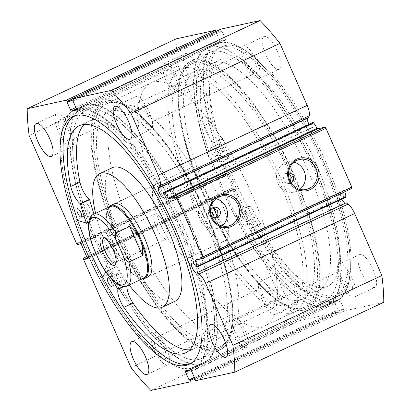<?xml version="1.0" encoding="UTF-8"?>
<svg xmlns="http://www.w3.org/2000/svg" width="411" height="411" viewBox="0 0 411 411"><rect width="100%" height="100%" fill="white"/><g stroke="black" fill="none" stroke-linecap="round" stroke-linejoin="round"><path stroke-width="0.31" stroke-dasharray="2.06 1.54" d="M207.057 53.928A136.791 45.21 -115.1 0 0 228.126 199.212A136.791 45.21 -115.1 0 0 325.461 300.333A136.791 45.21 -115.1 0 0 327.706 299.028A136.791 45.21 -115.1 0 0 306.637 153.75A136.791 45.21 -115.1 0 0 209.307 52.629A136.791 45.21 -115.1 0 0 207.057 53.928M188.721 62.529A136.791 45.21 -115.1 0 0 209.79 207.812A136.791 45.21 -115.1 0 0 307.125 308.928A136.791 45.21 -115.1 0 0 309.37 307.628A136.791 45.21 -115.1 0 0 288.301 162.35A136.791 45.21 -115.1 0 0 190.971 61.229A136.791 45.21 -115.1 0 0 188.721 62.529M290.428 175.43A126.064 41.665 -115.1 0 0 195.523 70.944A126.064 41.665 -115.1 0 0 193.453 72.141A126.064 41.665 -115.1 0 0 212.872 206.029A126.064 41.665 -115.1 0 0 302.568 299.218A126.064 41.665 -115.1 0 0 304.638 298.016A126.064 41.665 -115.1 0 0 291.414 177.686M181.996 77.515A126.064 41.665 -115.1 0 0 201.411 211.403A126.064 41.665 -115.1 0 0 291.111 304.592A126.064 41.665 -115.1 0 0 293.182 303.39A126.064 41.665 -115.1 0 0 273.767 169.507A126.064 41.665 -115.1 0 0 184.066 76.318A126.064 41.665 -115.1 0 0 181.996 77.515M309.036 124.271A5.497 1.819 -115.1 0 0 312.37 127.518A5.497 1.819 -115.1 0 0 312.504 127.472A5.497 1.819 -115.1 0 0 312.627 123.845L313.023 122.478A1.074 0.354 64.9 0 1 313.084 122.375M308.718 117.638A5.497 1.819 -115.1 0 0 307.962 117.474A5.497 1.819 -115.1 0 0 307.834 117.515A5.497 1.819 -115.1 0 0 307.361 118.276M346.103 202.808A5.497 1.819 64.9 0 1 345.743 203.204A5.497 1.819 64.9 0 1 345.615 203.245A5.497 1.819 64.9 0 1 345.214 203.224M341.818 199.114A5.497 1.819 64.9 0 1 341.073 193.247A5.497 1.819 64.9 0 1 341.207 193.201A5.497 1.819 64.9 0 1 344.361 196.134L345.779 197.105L196.802 266.965M195.384 265.994L344.361 196.134M216.258 349.638A135.45 44.768 64.9 0 1 117.222 235.678A135.45 44.768 64.9 0 1 107.646 102.205A135.45 44.768 64.9 0 1 122.278 104.394A135.45 44.768 64.9 0 1 202.484 206.913A135.45 44.768 64.9 0 1 230.016 334.138A135.45 44.768 64.9 0 1 216.258 349.638M109.326 102.894A134.109 44.326 -115.1 0 0 106.161 103.962A134.109 44.326 -115.1 0 0 120.86 239.634A134.109 44.326 -115.1 0 0 216.869 347.876A134.109 44.326 -115.1 0 0 220.039 346.807A134.109 44.326 -115.1 0 0 230.489 332.525A134.109 44.326 -115.1 0 0 203.229 206.563A134.109 44.326 -115.1 0 0 123.819 105.062A134.109 44.326 -115.1 0 0 109.326 102.894M194.742 61.362A135.45 44.768 -115.1 0 0 180.984 76.862A135.45 44.768 -115.1 0 0 208.516 204.087A135.45 44.768 -115.1 0 0 288.722 306.606A135.45 44.768 -115.1 0 0 303.354 308.795A135.45 44.768 -115.1 0 0 293.778 175.322A135.45 44.768 -115.1 0 0 194.742 61.362M301.674 308.106A134.109 44.326 64.9 0 1 287.181 305.938A134.109 44.326 64.9 0 1 207.771 204.437A134.109 44.326 64.9 0 1 180.511 78.475A134.109 44.326 64.9 0 1 190.961 64.193A134.109 44.326 64.9 0 1 194.131 63.124A134.109 44.326 64.9 0 1 290.14 171.366A134.109 44.326 64.9 0 1 304.839 307.038A134.109 44.326 64.9 0 1 301.674 308.106M288.486 172.81A5.364 5.05 77.7 0 0 287.53 172.918A5.364 5.05 77.7 0 0 284.088 180.306A5.364 5.05 77.7 0 0 289.817 183.398A5.364 5.05 77.7 0 0 291.06 182.941M288.44 173.781L285.28 173.406L281.884 176.185L281.874 180.789L287.572 183.892L290.474 181.975M210.509 210.786A5.364 5.05 77.7 0 0 210.745 214.701A5.364 5.05 77.7 0 0 211.326 215.713M213.093 207.694L211.937 207.802L208.541 210.581L208.531 215.184L214.229 218.282L215.318 217.902M293.983 162.196A15.351 14.447 77.7 0 0 287.695 162.088A15.351 14.447 77.7 0 0 277.851 183.234A15.351 14.447 77.7 0 0 294.24 192.081A15.351 14.447 77.7 0 0 299.907 189.363M216.052 198.739A15.351 14.447 77.7 0 0 209.769 198.631A15.351 14.447 77.7 0 0 199.921 219.777A15.351 14.447 77.7 0 0 216.309 228.624A15.351 14.447 77.7 0 0 221.981 225.906M194.177 60.078A136.858 45.236 64.9 0 1 292.154 170.534A136.858 45.236 64.9 0 1 307.156 308.99A136.858 45.236 64.9 0 1 303.919 310.084A136.858 45.236 64.9 0 1 205.942 199.623A136.858 45.236 64.9 0 1 190.94 61.167A136.858 45.236 64.9 0 1 194.177 60.078M212.513 51.478A136.858 45.236 64.9 0 1 310.49 161.939A136.858 45.236 64.9 0 1 325.491 300.39A136.858 45.236 64.9 0 1 322.255 301.484A136.858 45.236 64.9 0 1 224.278 191.023A136.858 45.236 64.9 0 1 209.276 52.567A136.858 45.236 64.9 0 1 212.513 51.478M210.658 47.255A141.487 46.762 64.9 0 1 311.944 161.446A141.487 46.762 64.9 0 1 327.454 304.582A141.487 46.762 64.9 0 1 324.109 305.707A141.487 46.762 64.9 0 1 222.819 191.516A141.487 46.762 64.9 0 1 207.314 48.38A141.487 46.762 64.9 0 1 210.658 47.255M220.168 42.79A141.487 46.762 64.9 0 1 321.459 156.987A141.487 46.762 64.9 0 1 336.963 300.122A141.487 46.762 64.9 0 1 333.624 301.248A141.487 46.762 64.9 0 1 232.333 187.056A141.487 46.762 64.9 0 1 216.823 43.92A141.487 46.762 64.9 0 1 220.168 42.79M222.022 47.018A136.858 45.236 64.9 0 1 319.999 157.48A136.858 45.236 64.9 0 1 335.001 295.93A136.858 45.236 64.9 0 1 331.769 297.025A136.858 45.236 64.9 0 1 233.787 186.563A136.858 45.236 64.9 0 1 218.791 48.108A136.858 45.236 64.9 0 1 222.022 47.018M225.115 45.564A136.858 45.236 64.9 0 1 323.092 156.026A136.858 45.236 64.9 0 1 338.094 294.482A136.858 45.236 64.9 0 1 334.862 295.571A136.858 45.236 64.9 0 1 236.885 185.114A136.858 45.236 64.9 0 1 221.883 46.659A136.858 45.236 64.9 0 1 225.115 45.564M216.823 350.922A136.858 45.236 64.9 0 1 118.846 240.466A136.858 45.236 64.9 0 1 103.844 102.01A136.858 45.236 64.9 0 1 107.081 100.916A136.858 45.236 64.9 0 1 205.058 211.377A136.858 45.236 64.9 0 1 220.06 349.833A136.858 45.236 64.9 0 1 216.823 350.922M198.487 359.522A136.858 45.236 64.9 0 1 100.51 249.061A136.858 45.236 64.9 0 1 85.509 110.61A136.858 45.236 64.9 0 1 88.745 109.516A136.858 45.236 64.9 0 1 186.722 219.977A136.858 45.236 64.9 0 1 201.724 358.433A136.858 45.236 64.9 0 1 198.487 359.522M87.913 222.556A141.487 46.762 64.9 0 1 83.546 106.418A141.487 46.762 64.9 0 1 86.891 105.293A141.487 46.762 64.9 0 1 188.181 219.484A141.487 46.762 64.9 0 1 203.686 362.62A141.487 46.762 64.9 0 1 200.342 363.745A141.487 46.762 64.9 0 1 88.581 224.334M190.832 368.21A141.487 46.762 64.9 0 1 89.541 254.013A141.487 46.762 64.9 0 1 74.037 110.878A141.487 46.762 64.9 0 1 77.376 109.752A141.487 46.762 64.9 0 1 178.667 223.944A141.487 46.762 64.9 0 1 194.177 367.08A141.487 46.762 64.9 0 1 190.832 368.21M74.494 115.881A136.858 45.236 64.9 0 1 75.999 115.07A136.858 45.236 64.9 0 1 79.231 113.975A136.858 45.236 64.9 0 1 177.213 224.437A136.858 45.236 64.9 0 1 192.209 362.892A136.858 45.236 64.9 0 1 190.622 363.53M71.627 146.876A18.105 5.985 64.9 0 1 58.665 132.265A18.105 5.985 64.9 0 1 56.682 113.95A18.105 5.985 64.9 0 1 57.108 113.801A18.105 5.985 64.9 0 1 70.07 128.417A18.105 5.985 64.9 0 1 72.053 146.732A18.105 5.985 64.9 0 1 71.627 146.876M167.339 364.911A18.105 5.985 64.9 0 1 154.377 350.3A18.105 5.985 64.9 0 1 152.389 331.98A18.105 5.985 64.9 0 1 152.82 331.836A18.105 5.985 64.9 0 1 165.782 346.452A18.105 5.985 64.9 0 1 167.765 364.768A18.105 5.985 64.9 0 1 167.339 364.911M150.457 129.676A18.105 5.985 64.9 0 1 137.495 115.065A18.105 5.985 64.9 0 1 135.512 96.749A18.105 5.985 64.9 0 1 135.943 96.606A18.105 5.985 64.9 0 1 148.9 111.217A18.105 5.985 64.9 0 1 150.888 129.532A18.105 5.985 64.9 0 1 150.457 129.676M246.168 347.711A18.105 5.985 64.9 0 1 233.207 333.1A18.105 5.985 64.9 0 1 231.223 314.785A18.105 5.985 64.9 0 1 231.65 314.641A18.105 5.985 64.9 0 1 244.612 329.252A18.105 5.985 64.9 0 1 246.595 347.567A18.105 5.985 64.9 0 1 246.168 347.711M199.977 86.69A18.105 5.985 64.9 0 1 187.015 72.074A18.105 5.985 64.9 0 1 185.032 53.759A18.105 5.985 64.9 0 1 185.459 53.615A18.105 5.985 64.9 0 1 198.421 68.226A18.105 5.985 64.9 0 1 200.404 86.541A18.105 5.985 64.9 0 1 199.977 86.69M179.35 96.359A18.105 5.985 64.9 0 1 166.388 81.748A18.105 5.985 64.9 0 1 164.405 63.433A18.105 5.985 64.9 0 1 164.832 63.289A18.105 5.985 64.9 0 1 177.793 77.9A18.105 5.985 64.9 0 1 179.777 96.215A18.105 5.985 64.9 0 1 179.35 96.359M295.689 304.721A18.105 5.985 64.9 0 1 282.727 290.109A18.105 5.985 64.9 0 1 280.739 271.794A18.105 5.985 64.9 0 1 281.17 271.65A18.105 5.985 64.9 0 1 294.132 286.262A18.105 5.985 64.9 0 1 296.115 304.577A18.105 5.985 64.9 0 1 295.689 304.721M275.057 314.394A18.105 5.985 64.9 0 1 262.1 299.783A18.105 5.985 64.9 0 1 260.112 281.468A18.105 5.985 64.9 0 1 260.543 281.324A18.105 5.985 64.9 0 1 273.505 295.935A18.105 5.985 64.9 0 1 275.488 314.251A18.105 5.985 64.9 0 1 275.057 314.394M278.807 69.49A18.105 5.985 64.9 0 1 265.85 54.879A18.105 5.985 64.9 0 1 263.862 36.558A18.105 5.985 64.9 0 1 264.294 36.415A18.105 5.985 64.9 0 1 277.25 51.031A18.105 5.985 64.9 0 1 279.239 69.346A18.105 5.985 64.9 0 1 278.807 69.49M258.18 79.164A18.105 5.985 64.9 0 1 245.218 64.548A18.105 5.985 64.9 0 1 243.235 46.232A18.105 5.985 64.9 0 1 243.661 46.089A18.105 5.985 64.9 0 1 256.623 60.7A18.105 5.985 64.9 0 1 258.611 79.02A18.105 5.985 64.9 0 1 258.18 79.164M374.519 287.525A18.105 5.985 64.9 0 1 361.557 272.909A18.105 5.985 64.9 0 1 359.574 254.594A18.105 5.985 64.9 0 1 360 254.45A18.105 5.985 64.9 0 1 372.962 269.061A18.105 5.985 64.9 0 1 374.945 287.381A18.105 5.985 64.9 0 1 374.519 287.525M353.892 297.199A18.105 5.985 64.9 0 1 340.93 282.583A18.105 5.985 64.9 0 1 338.947 264.268A18.105 5.985 64.9 0 1 339.373 264.124A18.105 5.985 64.9 0 1 352.335 278.735A18.105 5.985 64.9 0 1 354.318 297.05A18.105 5.985 64.9 0 1 353.892 297.199M342.009 270.125A11.534 3.812 -115.1 0 0 341.736 270.217A11.534 3.812 -115.1 0 0 343 281.884A11.534 3.812 -115.1 0 0 351.256 291.193A11.534 3.812 -115.1 0 0 351.528 291.101A11.534 3.812 -115.1 0 0 350.264 279.434A11.534 3.812 -115.1 0 0 342.009 270.125M243.533 341.711A11.534 3.812 64.9 0 1 235.277 332.401A11.534 3.812 64.9 0 1 234.013 320.734A11.534 3.812 64.9 0 1 234.285 320.642A11.534 3.812 64.9 0 1 242.541 329.951A11.534 3.812 64.9 0 1 243.805 341.618A11.534 3.812 64.9 0 1 243.533 341.711M246.297 52.089A11.534 3.812 -115.1 0 0 246.025 52.182A11.534 3.812 -115.1 0 0 247.288 63.849A11.534 3.812 -115.1 0 0 255.544 73.158A11.534 3.812 -115.1 0 0 255.817 73.066A11.534 3.812 -115.1 0 0 254.553 61.398A11.534 3.812 -115.1 0 0 246.297 52.089M147.826 123.675A11.534 3.812 64.9 0 1 139.565 114.366A11.534 3.812 64.9 0 1 138.302 102.699A11.534 3.812 64.9 0 1 138.574 102.606A11.534 3.812 64.9 0 1 146.835 111.915A11.534 3.812 64.9 0 1 148.099 123.583A11.534 3.812 64.9 0 1 147.826 123.675M263.174 287.325A11.534 3.812 -115.1 0 0 262.901 287.417A11.534 3.812 -115.1 0 0 264.165 299.085A11.534 3.812 -115.1 0 0 272.426 308.394A11.534 3.812 -115.1 0 0 272.699 308.301A11.534 3.812 -115.1 0 0 271.435 296.634A11.534 3.812 -115.1 0 0 263.174 287.325M164.703 358.911A11.534 3.812 64.9 0 1 156.447 349.602A11.534 3.812 64.9 0 1 155.183 337.934A11.534 3.812 64.9 0 1 155.456 337.842A11.534 3.812 64.9 0 1 163.712 347.151A11.534 3.812 64.9 0 1 164.975 358.818A11.534 3.812 64.9 0 1 164.703 358.911M167.467 69.289A11.534 3.812 -115.1 0 0 167.195 69.382A11.534 3.812 -115.1 0 0 168.459 81.049A11.534 3.812 -115.1 0 0 176.715 90.358A11.534 3.812 -115.1 0 0 176.987 90.266A11.534 3.812 -115.1 0 0 175.723 78.599A11.534 3.812 -115.1 0 0 167.467 69.289M68.991 140.875A11.534 3.812 64.9 0 1 60.736 131.566A11.534 3.812 64.9 0 1 59.472 119.899A11.534 3.812 64.9 0 1 59.744 119.806A11.534 3.812 64.9 0 1 68 129.116A11.534 3.812 64.9 0 1 69.264 140.783A11.534 3.812 64.9 0 1 68.991 140.875M351.893 188.438L344.588 190.031A1.074 0.354 -115.1 0 0 344.562 190.041A1.074 0.354 -115.1 0 0 344.516 190.668L198.01 259.367M344.803 191.762L344.516 190.668M383.782 302.28L344.659 310.819A1.341 0.442 64.9 0 1 343.678 309.688L194.701 379.548M191.469 370.861L340.447 300.996L343.832 308.712L343.303 308.831L343.678 309.688M340.447 300.996A1.341 0.442 -115.1 0 0 339.465 299.871L190.488 369.73M185.525 370.814L334.503 300.95L339.465 299.871M334.503 300.95A1.341 0.442 -115.1 0 0 334.472 300.96A1.341 0.442 -115.1 0 0 334.6 302.275L190.668 369.766M194.747 378.326L338.895 310.731L338.52 309.873L337.986 309.992L334.6 302.275M338.895 310.731A1.341 0.442 64.9 0 1 339.024 312.041A1.341 0.442 64.9 0 1 338.988 312.052L299.866 320.59A199.823 66.043 64.9 0 1 279.999 297.734L232.498 189.522A1.341 0.442 64.9 0 1 232.374 188.207A1.341 0.442 64.9 0 1 232.405 188.197L86.644 256.551L232.374 188.207M87.23 258.827L236.15 188.993L233.361 189.599L232.713 188.13L232.405 188.197M236.15 188.993A1.341 0.442 -115.1 0 0 236.181 188.983A1.341 0.442 -115.1 0 0 236.053 187.673L87.075 257.533M81.054 243.815L230.032 173.951L236.053 187.673M230.032 173.951A1.341 0.442 -115.1 0 0 229.05 172.826L80.073 242.685M77.617 244.833L226.908 174.901L226.261 173.432L229.05 172.826M226.595 174.968A1.341 0.442 64.9 0 1 225.618 173.843L178.117 65.632A199.823 66.043 64.9 0 1 176.196 38.86M216.232 31.313A1.341 0.442 64.9 0 1 216.299 31.452L71.858 99.185M75.865 107.512L219.531 40.139L216.145 32.423L216.674 32.31L216.299 31.452M219.531 40.139A1.341 0.442 -115.1 0 0 220.512 41.27L76.441 108.828M76.554 110.02L225.475 40.186L220.512 41.27M225.475 40.186A1.341 0.442 -115.1 0 0 225.505 40.175A1.341 0.442 -115.1 0 0 225.377 38.865L76.4 108.725M72.105 100.269L221.082 30.409L221.457 31.267L221.991 31.149L225.377 38.865M221.082 30.409A1.341 0.442 64.9 0 1 220.928 29.114M131.022 367.593L279.999 297.734M299.866 320.59L150.888 390.45M178.117 65.632L29.135 135.491M194.809 378.464L343.303 308.831M194.855 378.577L343.832 308.712M194.321 377.36L337.986 309.992M194.372 377.473L338.52 309.873M72.048 100.13L216.674 32.31M67.168 102.288L216.145 32.423M73.014 101.008L221.991 31.149M72.48 101.127L221.457 31.267M86.675 256.613L232.713 188.13M87.276 258.108L233.361 189.599M77.283 243.291L226.261 173.432M80.844 243.399L226.908 174.901M163.65 193.704L312.627 123.845M213.371 207.709A126.064 41.665 -115.1 0 0 119.889 106.408A126.064 41.665 -115.1 0 0 109.891 159.417A126.064 41.665 -115.1 0 0 161.41 284.171A126.064 41.665 -115.1 0 0 226.934 334.682A126.064 41.665 -115.1 0 0 236.931 281.679A126.064 41.665 -115.1 0 0 217.147 216.35M98.429 164.79A126.064 41.665 -115.1 0 0 149.953 289.544A126.064 41.665 -115.1 0 0 215.477 340.056A126.064 41.665 -115.1 0 0 225.475 287.053A126.064 41.665 -115.1 0 0 173.956 162.299A126.064 41.665 -115.1 0 0 108.432 111.782A126.064 41.665 -115.1 0 0 98.429 164.79M156.329 184.123L113.929 204.005A40.232 13.296 -115.1 0 0 110.739 220.918A40.232 13.296 -115.1 0 0 127.179 260.738A40.232 13.296 -115.1 0 0 148.094 276.855L190.493 256.973A40.232 13.296 -115.1 0 0 193.684 240.06A40.232 13.296 -115.1 0 0 177.244 200.239A40.232 13.296 -115.1 0 0 156.329 184.123A40.232 13.296 -115.1 0 0 153.139 201.036A40.232 13.296 -115.1 0 0 169.584 240.851A40.232 13.296 -115.1 0 0 190.493 256.973M112.301 167.739A73.759 24.377 -115.1 0 0 106.449 198.749A73.759 24.377 -115.1 0 0 136.596 271.748A73.759 24.377 -115.1 0 0 174.932 301.299M95.583 213.345A73.759 24.377 -115.1 0 0 129.177 284.987M93.025 159.586A136.791 45.21 -115.1 0 0 148.931 294.959A136.791 45.21 -115.1 0 0 220.029 349.771A136.791 45.21 -115.1 0 0 230.879 292.257A136.791 45.21 -115.1 0 0 174.973 156.884A136.791 45.21 -115.1 0 0 103.875 102.072A136.791 45.21 -115.1 0 0 93.025 159.586M74.689 168.186A136.791 45.21 -115.1 0 0 130.595 303.559A136.791 45.21 -115.1 0 0 201.693 358.371A136.791 45.21 -115.1 0 0 212.544 300.857A136.791 45.21 -115.1 0 0 156.637 165.479A136.791 45.21 -115.1 0 0 85.539 110.667A136.791 45.21 -115.1 0 0 74.689 168.186M116.138 262.269A13.681 4.521 -115.1 0 0 116.57 261.355A13.681 4.521 -115.1 0 0 114.212 249.441A13.681 4.521 -115.1 0 0 105.689 238.154A13.681 4.521 -115.1 0 0 104.713 237.897M165.325 225.475A13.681 4.521 -115.1 0 0 158.471 215.277A13.681 4.521 -115.1 0 0 154.998 214.074A13.681 4.521 -115.1 0 0 156.288 227.442A13.681 4.521 -115.1 0 0 166.614 238.842A13.681 4.521 -115.1 0 0 167.914 235.405A13.681 4.521 -115.1 0 0 165.325 225.475M110.205 206.492A39.564 13.075 -115.1 0 0 107.122 210.704A39.564 13.075 -115.1 0 0 113.934 245.162A39.564 13.075 -115.1 0 0 138.589 277.805A39.564 13.075 -115.1 0 0 143.799 278.129M108.586 207.252A40.232 13.296 -115.1 0 0 107.358 209.898A40.232 13.296 -115.1 0 0 114.289 244.941A40.232 13.296 -115.1 0 0 139.355 278.139A40.232 13.296 -115.1 0 0 142.18 278.889M193.298 200.116A134.109 44.326 -115.1 0 0 294.528 311.877A134.109 44.326 -115.1 0 0 281.874 180.789A134.109 44.326 -115.1 0 0 180.65 69.033A134.109 44.326 -115.1 0 0 193.298 200.116M163.506 214.09A134.109 44.326 -115.1 0 0 264.73 325.846A134.109 44.326 -115.1 0 0 252.082 194.763A134.109 44.326 -115.1 0 0 150.852 83.001A134.109 44.326 -115.1 0 0 163.506 214.09M194.506 207.324A40.232 13.296 -115.1 0 0 224.874 240.851A40.232 13.296 -115.1 0 0 221.077 201.529A40.232 13.296 -115.1 0 0 190.709 167.996A40.232 13.296 -115.1 0 0 194.506 207.324M91.9 243.738L92.033 238.154L105.786 231.706L113.934 245.162L118.568 260.821L104.815 267.268L100.597 263.585M105.786 231.706L118.568 260.821M106.023 272.216L107.415 270.957A116.678 38.562 -115.1 0 0 112.331 279.87M77.725 220.476L75.999 219.916A142.155 46.982 64.9 0 1 74.093 110.112A142.155 46.982 64.9 0 1 77.453 108.977A142.155 46.982 64.9 0 1 179.222 223.712A142.155 46.982 64.9 0 1 194.804 367.526A142.155 46.982 64.9 0 1 191.444 368.662A142.155 46.982 64.9 0 1 101.363 277.692L110.528 273.392L116.585 266.657A116.678 38.562 -115.1 0 0 126.963 284.766L127.061 285.09A13.861 4.583 -115.1 0 0 126.937 286.03M120.762 282.146A4.696 1.552 64.9 0 1 117.402 278.36A4.696 1.552 64.9 0 1 116.888 273.613A4.696 1.552 64.9 0 1 117.001 273.572A4.696 1.552 64.9 0 1 120.361 277.363A4.696 1.552 64.9 0 1 120.875 282.11A4.696 1.552 64.9 0 1 120.762 282.146M90.363 212.893A4.696 1.552 64.9 0 1 87.004 209.101A4.696 1.552 64.9 0 1 86.49 204.354A4.696 1.552 64.9 0 1 86.598 204.318A4.696 1.552 64.9 0 1 89.958 208.105A4.696 1.552 64.9 0 1 90.471 212.852A4.696 1.552 64.9 0 1 90.363 212.893M189.877 349.776A125.386 41.439 -115.1 0 0 191.896 349.473A125.386 41.439 -115.1 0 0 194.86 348.477A125.386 41.439 -115.1 0 0 181.117 221.632A125.386 41.439 -115.1 0 0 91.355 120.433A125.386 41.439 -115.1 0 0 88.391 121.43A125.386 41.439 -115.1 0 0 84.209 124.43M75.999 219.916L85.169 215.616A142.155 46.982 64.9 0 1 83.263 105.812A142.155 46.982 64.9 0 1 86.618 104.677A142.155 46.982 64.9 0 1 188.392 219.412A142.155 46.982 64.9 0 1 203.974 363.226A142.155 46.982 64.9 0 1 200.614 364.362A142.155 46.982 64.9 0 1 110.528 273.392M93.975 214.1A116.678 38.562 -115.1 0 0 95.558 218.765L85.169 215.616M101.363 277.692L102.329 276.552M218.714 155.019L228.994 157.855A116.678 38.562 64.9 0 1 222.926 138.718L222.747 138.409A13.861 4.583 64.9 0 1 213.181 121.302L204.01 125.602A125.386 41.439 64.9 0 1 212.189 63.469A125.386 41.439 64.9 0 1 214.599 62.6A125.386 41.439 64.9 0 1 304.566 162.895A125.386 41.439 64.9 0 1 318.659 290.51A125.386 41.439 64.9 0 1 316.249 291.378A125.386 41.439 64.9 0 1 257.661 246.348L266.831 242.048A13.861 4.583 64.9 0 1 260.785 224.021L260.687 223.697A116.678 38.562 64.9 0 1 250.253 205.695L244.355 212.728A142.155 46.982 -115.1 0 0 334.174 301.874A142.155 46.982 -115.1 0 0 336.907 300.888A142.155 46.982 -115.1 0 0 320.929 156.206A142.155 46.982 -115.1 0 0 218.924 42.492A142.155 46.982 -115.1 0 0 216.196 43.474A142.155 46.982 -115.1 0 0 218.714 155.019L209.548 159.319L219.828 162.155A116.678 38.562 64.9 0 1 213.756 143.013L213.581 142.709A13.861 4.583 64.9 0 1 204.015 125.602L213.181 121.302A125.386 41.439 64.9 0 1 221.359 59.169A125.386 41.439 64.9 0 1 223.769 58.3A125.386 41.439 64.9 0 1 313.737 158.595A125.386 41.439 64.9 0 1 327.829 286.21A125.386 41.439 64.9 0 1 325.42 287.078A125.386 41.439 64.9 0 1 266.831 242.048L257.661 246.343A13.861 4.583 64.9 0 1 251.619 228.321L251.517 227.997A116.678 38.562 64.9 0 1 241.082 209.99L235.19 217.029A142.155 46.982 -115.1 0 0 325.009 306.169A142.155 46.982 -115.1 0 0 327.737 305.188A142.155 46.982 -115.1 0 0 311.759 160.501A142.155 46.982 -115.1 0 0 209.759 46.787A142.155 46.982 -115.1 0 0 207.026 47.774A142.155 46.982 -115.1 0 0 209.548 159.319M210.833 147.811A4.696 1.552 -115.1 0 0 210.745 147.847A4.696 1.552 -115.1 0 0 211.269 152.62A4.696 1.552 -115.1 0 0 214.64 156.375A4.696 1.552 -115.1 0 0 214.732 156.344A4.696 1.552 -115.1 0 0 214.203 151.567A4.696 1.552 -115.1 0 0 210.833 147.811M220.003 143.511A4.696 1.552 -115.1 0 0 219.911 143.547A4.696 1.552 -115.1 0 0 220.44 148.325A4.696 1.552 -115.1 0 0 223.81 152.08A4.696 1.552 -115.1 0 0 223.897 152.044A4.696 1.552 -115.1 0 0 223.368 147.266A4.696 1.552 -115.1 0 0 220.003 143.511M241.57 216.987A4.696 1.552 -115.1 0 0 241.483 217.023A4.696 1.552 -115.1 0 0 242.007 221.801A4.696 1.552 -115.1 0 0 245.377 225.552A4.696 1.552 -115.1 0 0 245.465 225.521A4.696 1.552 -115.1 0 0 244.941 220.743A4.696 1.552 -115.1 0 0 241.57 216.987M250.741 212.693A4.696 1.552 -115.1 0 0 250.648 212.723A4.696 1.552 -115.1 0 0 251.178 217.501A4.696 1.552 -115.1 0 0 254.543 221.257A4.696 1.552 -115.1 0 0 254.635 221.221A4.696 1.552 -115.1 0 0 254.106 216.443A4.696 1.552 -115.1 0 0 250.741 212.693M244.355 212.728L235.19 217.029M240.908 209.826L250.068 205.536L240.897 209.836M164.046 192.338L313.023 122.478M83.52 259.382L232.498 189.522M195.682 380.678L344.659 310.819M338.988 312.052L194.763 379.687L339.024 312.041M225.618 173.843L76.636 243.702M195.61 259.891L344.588 190.031M92.033 238.154A39.564 13.075 64.9 0 1 93.585 214.285M127.179 285.922A39.564 13.075 64.9 0 1 104.815 267.268M107.23 270.798L116.395 266.498M88.791 222.13L95.532 218.971M88.827 221.919L95.558 218.765M123.223 286.524L126.963 284.766M107.415 270.957L116.585 266.657M123.901 286.57L127.061 285.09M228.973 158.065L219.808 162.366M250.253 205.695L241.082 209.99M260.687 223.697L251.517 227.997M260.785 224.021L251.619 228.321M222.926 138.718L213.756 143.013M228.994 157.855L219.828 162.155M222.747 138.409L213.581 142.709M325.461 300.333L307.125 308.928M302.568 299.218L291.111 304.592M195.523 70.944L184.066 76.318M209.307 52.629L190.971 61.229M158.857 187.38L307.834 117.515M192.096 263.107L341.073 193.247M287.181 305.938L288.722 306.606M180.511 78.475L180.984 76.862M287.572 183.892L289.817 183.398M214.229 218.282L216.474 217.794M294.24 192.081L306.195 189.471M216.309 228.624L228.269 226.014M325.491 300.39L307.156 308.99M336.963 300.122L327.454 304.582M338.094 294.482L335.001 295.93M85.509 110.61L103.844 102.01M74.037 110.878L83.546 106.418M72.906 116.519L75.999 115.07M56.682 113.95L36.055 123.619M152.389 331.98L131.761 341.654M135.512 96.749L114.885 106.423M231.223 314.785L210.596 324.459M164.405 63.433L185.032 53.759M260.112 281.468L280.739 271.794M243.235 46.232L263.862 36.558M338.947 264.268L359.574 254.594M234.013 320.734L341.736 270.217M138.302 102.699L246.025 52.182M155.183 337.934L262.901 287.417M59.472 119.899L167.195 69.382M190.961 64.193L106.161 103.962M304.839 307.038L220.039 346.807M69.264 140.783L176.987 90.266M164.975 358.818L272.699 308.301M148.099 123.583L255.817 73.066M243.805 341.618L351.528 291.101M354.318 297.05L374.945 287.381M258.611 79.02L279.239 69.346M275.488 314.251L296.115 304.577M179.777 96.215L200.404 86.541M246.595 347.567L225.968 357.241M150.888 129.532L130.261 139.206M167.765 364.768L147.138 374.442M72.053 146.732L51.426 156.406M334.472 300.96L185.495 370.825M236.181 188.983L87.204 258.843M225.505 40.175L76.528 110.04M189.117 364.341L192.209 362.892M194.177 367.08L203.686 362.62M201.724 358.433L220.06 349.833M221.883 46.659L218.791 48.108M216.823 43.92L207.314 48.38M209.276 52.567L190.94 61.167M209.769 198.631L221.724 196.021M287.695 162.088L299.65 159.478M211.937 207.802L214.188 207.308M285.28 173.406L287.53 172.918M123.819 105.062L122.278 104.394M230.489 332.525L230.016 334.138M196.766 273.063L345.743 203.204M163.527 197.337L312.504 127.472M195.585 259.901L344.562 190.041M226.934 334.682L215.477 340.056M220.029 349.771L201.693 358.371M103.875 102.072L85.539 110.667M119.889 106.408L108.432 111.782M105.689 238.154L103.536 237.219M154.998 214.074L103.885 238.041M167.914 235.405L167.832 223.163L158.471 215.277M138.589 277.805L139.355 278.139M294.528 311.877L264.73 325.846M224.874 240.851L148.094 276.855M190.709 167.996L113.929 204.005M180.65 69.033L150.852 83.001M107.122 210.704L107.358 209.898M166.614 238.842L115.501 262.809M116.57 261.355L115.907 263.605M107.24 270.787L116.405 266.487M107.723 277.908L116.888 273.613M77.319 208.654L86.49 204.354M185.695 352.777L194.86 348.477M194.804 367.526L203.974 363.226M74.093 110.112L83.263 105.812M79.225 125.73L88.391 121.43M81.306 217.152L90.471 212.852M111.705 286.41L120.875 282.11M88.791 222.145L95.563 218.971M219.911 143.547L210.745 147.847M250.648 212.723L241.483 217.023M221.359 59.169L212.189 63.469M327.829 286.21L318.659 290.51M336.907 300.888L327.737 305.188M216.196 43.474L207.026 47.774M254.635 221.221L245.465 225.521M223.897 152.044L214.732 156.344M228.999 158.065L219.834 162.36"/><path stroke-width="0.62" d="M291.414 177.686A126.064 41.665 -115.1 0 0 290.428 175.43M313.084 122.375A1.074 0.354 64.9 0 1 313.105 122.36A1.074 0.354 64.9 0 1 313.131 122.35A1.074 0.354 64.9 0 1 313.701 122.848L317.133 128.289A1.074 0.354 -115.1 0 0 317.703 128.787L168.726 198.647A1.074 0.354 64.9 0 1 168.156 198.153L164.724 192.708A1.074 0.354 -115.1 0 0 164.153 192.214A1.074 0.354 -115.1 0 0 164.128 192.22A1.074 0.354 -115.1 0 0 164.046 192.338L163.65 193.704A5.497 1.819 64.9 0 1 163.527 197.337A5.497 1.819 64.9 0 1 163.393 197.378A5.497 1.819 64.9 0 1 159.458 192.939A5.497 1.819 64.9 0 1 158.857 187.38A5.497 1.819 64.9 0 1 158.985 187.334A5.497 1.819 64.9 0 1 159.74 187.503L308.718 117.638L309.247 115.789A11.976 3.956 64.9 0 0 307.181 105.375L279.978 43.407A199.823 66.043 64.9 0 0 260.112 20.55L111.134 90.41A199.823 66.043 -115.1 0 1 131.001 113.266L158.204 175.24L307.181 105.375M307.361 118.276A5.497 1.819 -115.1 0 0 309.036 124.271M345.214 203.224A5.497 1.819 64.9 0 1 341.818 199.114M198.01 259.367L195.538 260.528L197.064 266.39A1.074 0.354 -115.1 0 1 197.018 267.016A1.074 0.354 -115.1 0 1 196.802 266.965L195.384 265.994A5.497 1.819 -115.1 0 0 192.23 263.061A5.497 1.819 -115.1 0 0 192.096 263.107A5.497 1.819 -115.1 0 0 192.702 268.671A5.497 1.819 -115.1 0 0 196.638 273.104A5.497 1.819 -115.1 0 0 196.766 273.063A5.497 1.819 -115.1 0 0 197.126 272.668L199.047 273.983A11.976 3.956 64.9 0 1 205.68 283.4L232.883 345.368A199.823 66.043 -115.1 0 1 234.804 372.14L195.682 380.678A1.341 0.442 -115.1 0 1 194.701 379.548L194.326 378.69L194.855 378.577L191.469 370.861A1.341 0.442 64.9 0 0 190.488 369.73L185.525 370.814A1.341 0.442 64.9 0 0 185.495 370.825A1.341 0.442 64.9 0 0 185.623 372.135L189.009 379.851L189.543 379.733L189.918 380.591L194.747 378.326M317.626 167.688A16.692 15.705 -102.3 0 1 310.058 189.62A16.692 15.705 -102.3 0 1 289.103 181.066A16.692 15.705 -102.3 0 1 296.675 159.134A16.692 15.705 -102.3 0 1 317.626 167.688M289.806 180.624A15.351 14.447 77.7 0 0 306.195 189.471A15.351 14.447 77.7 0 0 316.038 168.325A15.351 14.447 77.7 0 0 299.65 159.478A15.351 14.447 77.7 0 0 289.806 180.624M239.7 204.231A16.692 15.705 -102.3 0 1 232.133 226.163A16.692 15.705 -102.3 0 1 211.177 217.609A16.692 15.705 -102.3 0 1 218.75 195.677A16.692 15.705 -102.3 0 1 239.7 204.231M211.881 217.167A15.351 14.447 77.7 0 0 228.269 226.014A15.351 14.447 77.7 0 0 238.113 204.868A15.351 14.447 77.7 0 0 221.724 196.021A15.351 14.447 77.7 0 0 211.881 217.167M291.06 182.941A5.364 5.05 77.7 0 0 293.259 176.011A5.364 5.05 77.7 0 0 288.486 172.81M290.474 181.975L291.045 176.494L288.44 173.781M211.326 215.713A5.364 5.05 77.7 0 0 216.474 217.794A5.364 5.05 77.7 0 0 219.916 210.401A5.364 5.05 77.7 0 0 214.188 207.308A5.364 5.05 77.7 0 0 210.509 210.786M215.318 217.902L217.876 214.938L217.702 210.884L213.093 207.694M299.907 189.363A15.351 14.447 77.7 0 0 304.083 170.935A15.351 14.447 77.7 0 0 293.983 162.196M221.981 225.906A15.351 14.447 77.7 0 0 226.153 207.478A15.351 14.447 77.7 0 0 216.052 198.739M88.581 224.334A141.487 46.762 64.9 0 1 87.913 222.556M190.622 363.53A136.858 45.236 64.9 0 1 188.978 363.982A136.858 45.236 64.9 0 1 92.074 255.873A136.858 45.236 64.9 0 1 74.494 115.881M185.885 365.436A136.858 45.236 64.9 0 1 87.908 254.974A136.858 45.236 64.9 0 1 72.906 116.519A136.858 45.236 64.9 0 1 76.138 115.429A136.858 45.236 64.9 0 1 174.115 225.886A136.858 45.236 64.9 0 1 189.117 364.341A136.858 45.236 64.9 0 1 185.885 365.436M51 156.55A18.105 5.985 64.9 0 1 38.038 141.939A18.105 5.985 64.9 0 1 36.055 123.619A18.105 5.985 64.9 0 1 36.481 123.475A18.105 5.985 64.9 0 1 49.443 138.091A18.105 5.985 64.9 0 1 51.426 156.406A18.105 5.985 64.9 0 1 51 156.55M146.706 374.585A18.105 5.985 64.9 0 1 133.75 359.969A18.105 5.985 64.9 0 1 131.761 341.654A18.105 5.985 64.9 0 1 132.193 341.51A18.105 5.985 64.9 0 1 145.15 356.121A18.105 5.985 64.9 0 1 147.138 374.442A18.105 5.985 64.9 0 1 146.706 374.585M129.83 139.35A18.105 5.985 64.9 0 1 116.868 124.739A18.105 5.985 64.9 0 1 114.885 106.423A18.105 5.985 64.9 0 1 115.311 106.279A18.105 5.985 64.9 0 1 128.273 120.891A18.105 5.985 64.9 0 1 130.261 139.206A18.105 5.985 64.9 0 1 129.83 139.35M225.541 357.385A18.105 5.985 64.9 0 1 212.579 342.774A18.105 5.985 64.9 0 1 210.596 324.459A18.105 5.985 64.9 0 1 211.023 324.31A18.105 5.985 64.9 0 1 223.985 338.926A18.105 5.985 64.9 0 1 225.968 357.241A18.105 5.985 64.9 0 1 225.541 357.385M317.703 128.787L325.009 127.194L325.99 128.319L351.795 187.118L351.893 188.438L202.916 258.298L195.61 259.891A1.074 0.354 64.9 0 0 195.585 259.901A1.074 0.354 64.9 0 0 195.538 260.528M197.064 266.39L346.041 196.525L344.803 191.762M346.041 196.525A1.074 0.354 64.9 0 1 345.995 197.152L197.018 267.016M205.68 283.4L354.662 213.54A11.976 3.956 -115.1 0 0 348.025 204.123L346.103 202.808L197.126 272.668M354.662 213.54L381.865 275.509A199.823 66.043 64.9 0 1 383.782 302.28L234.804 372.14M71.858 99.185L67.322 101.311A1.341 0.442 -115.1 0 0 66.341 100.181L27.218 108.72L176.196 38.86L215.318 30.322A1.341 0.442 64.9 0 1 216.232 31.313M220.928 29.114A1.341 0.442 64.9 0 1 220.959 29.099A1.341 0.442 64.9 0 1 220.99 29.083L260.112 20.55M159.74 187.503L160.269 185.649A11.976 3.956 -115.1 0 0 158.204 175.24M220.99 29.083L72.012 98.948L111.134 90.41M72.012 98.948A1.341 0.442 -115.1 0 0 71.976 98.959A1.341 0.442 -115.1 0 0 72.105 100.269L72.48 101.127L73.014 101.008L76.4 108.725A1.341 0.442 64.9 0 1 76.528 110.04A1.341 0.442 64.9 0 1 76.497 110.05L76.554 110.02M76.441 108.828L71.535 111.129L76.497 110.05M71.535 111.129A1.341 0.442 64.9 0 1 70.553 110.004L75.865 107.512M67.322 101.311L67.697 102.169L67.168 102.288L70.553 110.004M27.218 108.72A199.823 66.043 -115.1 0 0 29.135 135.491L76.636 243.702A1.341 0.442 -115.1 0 0 77.617 244.833L80.844 243.399M83.428 258.062A1.341 0.442 -115.1 0 0 83.397 258.072L86.644 256.546L83.428 258.062L83.736 257.995L84.383 259.464L87.173 258.853A1.341 0.442 64.9 0 0 87.204 258.843A1.341 0.442 64.9 0 0 87.075 257.533L81.054 243.815A1.341 0.442 64.9 0 0 80.073 242.685L77.283 243.291L77.931 244.761M83.397 258.072A1.341 0.442 -115.1 0 0 83.52 259.382L131.022 367.593A199.823 66.043 -115.1 0 0 150.888 390.45L190.01 381.917A1.341 0.442 -115.1 0 0 190.041 381.901A1.341 0.442 -115.1 0 0 189.918 380.591M202.916 258.298L202.818 256.978L351.795 187.118M325.99 128.319L177.007 198.184L202.818 256.978M177.007 198.184L176.031 197.054L325.009 127.194M168.726 198.647L176.031 197.054M381.865 275.509L232.883 345.368M131.001 113.266L279.978 43.407M194.326 378.69L194.809 378.464M189.009 379.851L194.321 377.36M189.543 379.733L194.372 377.473M67.697 102.169L72.048 100.13M83.736 257.995L86.675 256.613M84.383 259.464L87.276 258.108M142.18 278.889A40.232 13.296 -115.1 0 0 144.657 278.468L148.094 276.855A40.232 13.296 -115.1 0 0 151.284 259.942A40.232 13.296 -115.1 0 0 134.839 220.126A40.232 13.296 -115.1 0 0 113.929 204.005L110.492 205.618A40.232 13.296 -115.1 0 0 108.586 207.252M129.177 284.987A73.759 24.377 -115.1 0 0 162.33 307.212L174.932 301.299A73.759 24.377 -115.1 0 0 180.783 270.289A73.759 24.377 -115.1 0 0 150.637 197.29A73.759 24.377 -115.1 0 0 112.301 167.739L99.693 173.648A73.759 24.377 -115.1 0 0 93.847 204.663A73.759 24.377 -115.1 0 0 95.583 213.345M162.33 307.212A73.759 24.377 -115.1 0 0 168.176 276.202A73.759 24.377 -115.1 0 0 138.034 203.204A73.759 24.377 -115.1 0 0 99.693 173.648M217.147 216.35A126.064 41.665 -115.1 0 0 213.371 207.709M102.956 252.297A15.556 5.143 64.9 0 1 103.536 237.219A15.556 5.143 64.9 0 1 113.231 250.058A15.556 5.143 64.9 0 1 115.907 263.605A15.556 5.143 64.9 0 1 102.956 252.297M104.713 237.897A13.681 4.521 -115.1 0 0 103.885 238.041A13.681 4.521 -115.1 0 0 105.18 251.414A13.681 4.521 -115.1 0 0 115.501 262.809A13.681 4.521 -115.1 0 0 116.138 262.269M143.799 278.129A39.564 13.075 -115.1 0 0 140.064 239.459A39.564 13.075 -115.1 0 0 110.205 206.492L93.585 214.285A39.564 13.075 64.9 0 1 115.948 232.939L129.701 226.487C134.371 230.078 137.824 234.404 140.064 239.459C142.273 244.535 143.079 249.914 142.483 255.606L128.73 262.054A39.564 13.075 64.9 0 1 127.179 285.922L143.799 278.129M144.657 278.468A40.232 13.296 -115.1 0 0 140.86 239.145A40.232 13.296 -115.1 0 0 110.492 205.618M115.948 232.939C114.869 235.96 115.301 239.038 117.243 242.177A36.882 12.191 -115.1 0 0 93.302 217.491A36.882 12.191 -115.1 0 0 93.328 247.391L98.938 260.184A36.882 12.191 -115.1 0 0 122.879 284.864A36.882 12.191 -115.1 0 0 122.858 254.964C123.87 258.55 125.828 260.913 128.73 262.054M93.328 247.391L91.9 243.738C86.819 229.122 87.759 216.309 93.585 214.285M127.179 285.922C124.903 287.268 121.646 286.683 117.412 284.16C111.694 280.184 106.095 273.325 100.597 263.585L98.938 260.184M117.243 242.177L122.858 254.964M129.701 226.487L142.483 255.606M111.597 286.446A4.696 1.552 64.9 0 1 108.237 282.66A4.696 1.552 64.9 0 1 107.723 277.908A4.696 1.552 64.9 0 1 107.831 277.872A4.696 1.552 64.9 0 1 111.191 281.658A4.696 1.552 64.9 0 1 111.705 286.41A4.696 1.552 64.9 0 1 111.597 286.446M81.193 217.188A4.696 1.552 64.9 0 1 77.833 213.401A4.696 1.552 64.9 0 1 77.319 208.654A4.696 1.552 64.9 0 1 77.432 208.613A4.696 1.552 64.9 0 1 80.792 212.405A4.696 1.552 64.9 0 1 81.306 217.152A4.696 1.552 64.9 0 1 81.193 217.188M112.331 279.87A116.678 38.562 -115.1 0 0 117.798 289.067L117.895 289.39A13.861 4.583 -115.1 0 0 123.824 307.366L132.989 303.071A125.386 41.439 -115.1 0 0 189.877 349.776M126.937 286.03A13.861 4.583 -115.1 0 0 132.989 303.066L123.824 307.366A125.386 41.439 -115.1 0 0 182.731 353.773A125.386 41.439 -115.1 0 0 185.695 352.777A125.386 41.439 -115.1 0 0 171.952 225.927A125.386 41.439 -115.1 0 0 82.19 124.733A125.386 41.439 -115.1 0 0 79.225 125.73A125.386 41.439 -115.1 0 0 70.759 186.481A13.861 4.583 -115.1 0 0 80.268 203.681L80.448 203.984A116.678 38.562 -115.1 0 0 86.392 223.06L77.725 220.476M84.209 124.43A125.386 41.439 -115.1 0 0 79.924 182.181L70.759 186.481L79.929 182.186A13.861 4.583 -115.1 0 0 89.439 199.381L89.613 199.684A116.678 38.562 -115.1 0 0 93.975 214.1M102.329 276.552L106.023 272.216M66.341 100.181L215.318 30.322M190.668 369.766L185.623 372.135M199.047 273.983L348.025 204.123M313.701 122.848L164.724 192.708M168.156 198.153L317.133 128.289M160.269 185.649L309.247 115.789M86.413 223.245L88.791 222.13M86.392 223.06L88.827 221.919M80.448 203.984L89.613 199.684M80.268 203.681L89.439 199.381M117.798 289.067L123.223 286.524M117.895 289.39L123.901 286.57M164.128 192.22L313.105 122.36M220.959 29.099L71.976 98.959M86.397 223.271L88.791 222.145"/></g></svg>
